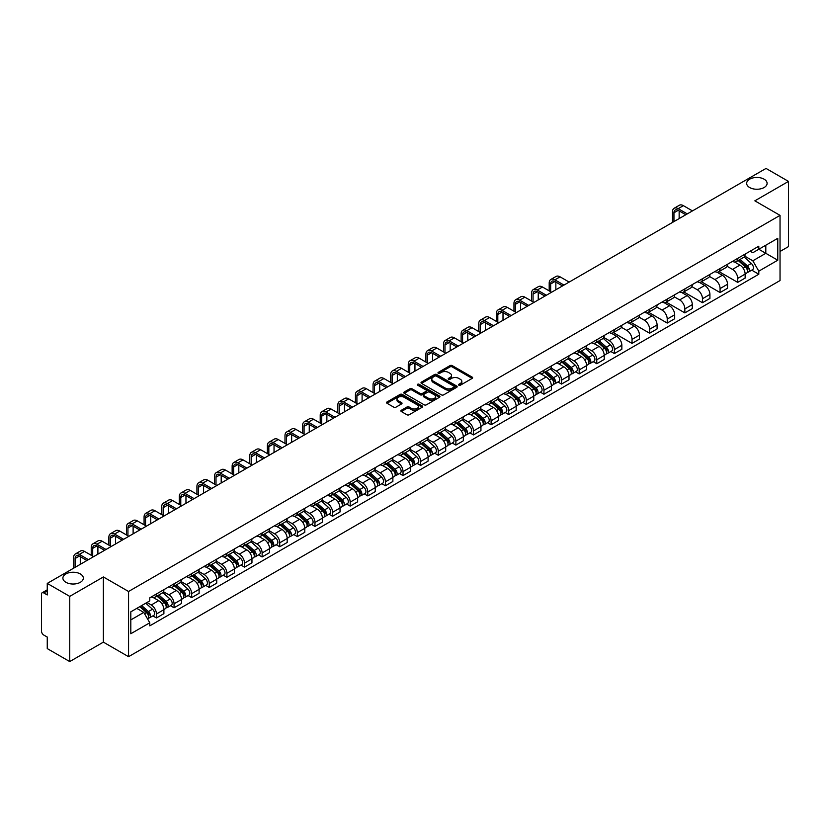 <?xml version="1.0" encoding="UTF-8"?>
<svg xmlns="http://www.w3.org/2000/svg" width="830" height="830" viewBox="0 0 830 830"><rect width="100%" height="100%" fill="white"/><g stroke="black" fill="none" stroke-linecap="round" stroke-linejoin="round"><path stroke-width="1.25" d="M458.845 385.193A1.1 0.633 0 0 0 460.391 385.193L472.166 378.397A1.567 0.903 0 0 0 472.623 377.754A1.567 0.903 0 0 0 472.166 377.121L452.215 365.605A1.567 0.903 0 0 0 450.005 365.605L438.23 372.4A1.1 0.633 0 0 0 439.776 373.293L441.301 372.411A5.011 2.895 0 0 1 448.397 372.411L450.057 373.376A5.011 2.895 0 0 1 451.53 375.419A5.011 2.895 0 0 1 450.057 377.474L448.532 378.345A1.1 0.633 0 0 0 450.088 379.248L451.613 378.366A5.011 2.895 0 0 1 458.7 378.366L460.36 379.32A5.011 2.895 0 0 1 461.833 381.375A5.011 2.895 0 0 1 460.36 383.419L458.845 384.3A1.1 0.633 0 0 0 458.845 385.193L458.845 384.3M80.344 573.955A10.219 5.903 0 0 0 69.201 572.679A10.219 5.903 0 0 0 62.893 578.126A10.219 5.903 0 0 0 65.892 582.297A10.219 5.903 0 0 0 77.024 583.583A10.219 5.903 0 0 0 83.332 578.126A10.219 5.903 0 0 0 80.344 573.955M764.108 179.187A10.219 5.903 0 0 0 752.976 177.911A10.219 5.903 0 0 0 746.668 183.357A10.219 5.903 0 0 0 749.656 187.528A10.219 5.903 0 0 0 760.799 188.804A10.219 5.903 0 0 0 767.107 183.357A10.219 5.903 0 0 0 764.108 179.187M401.346 410.259A1.567 0.903 0 0 0 400.89 410.902A1.567 0.903 0 0 0 401.346 411.545L406.949 414.772A1.567 0.903 0 0 0 409.159 414.772L422.242 407.219A1.567 0.903 0 0 0 422.698 406.586A1.567 0.903 0 0 0 422.242 405.943L402.291 394.426A1.567 0.903 0 0 0 400.07 394.426L386.998 401.979A1.567 0.903 0 0 0 386.541 402.612A1.567 0.903 0 0 0 386.998 403.256L393.752 407.157A1.567 0.903 0 0 0 395.972 407.157L401.575 403.93A1.567 0.903 0 0 0 402.031 403.287A1.567 0.903 0 0 0 401.575 402.643L398.213 400.714A4.192 2.417 0 0 1 396.989 399.002A4.192 2.417 0 0 1 399.583 396.761A4.192 2.417 0 0 1 404.148 397.29L417.283 404.874A4.192 2.417 0 0 1 418.507 406.586A4.192 2.417 0 0 1 415.923 408.817A4.192 2.417 0 0 1 411.348 408.298L409.159 407.032A1.567 0.903 0 0 0 406.949 407.032L401.346 410.259L401.346 411.545M128.557 591.489L103.377 576.954L69.73 596.386L47.258 583.407L766.028 168.428L788.5 181.407L754.854 200.829L780.034 215.364L128.557 591.489L128.557 656.686L780.034 280.55L780.034 215.364M441.415 394.873A1.567 0.903 0 0 0 443.625 394.873L456.708 387.32A1.567 0.903 0 0 0 457.164 386.687A1.567 0.903 0 0 0 456.708 386.043L436.756 374.527A1.567 0.903 0 0 0 434.536 374.527L421.464 382.08A1.567 0.903 0 0 0 421.007 382.713A1.567 0.903 0 0 0 421.464 383.356L441.415 394.873M418.081 385.431A1.1 0.633 0 0 1 419.192 385.587L419.192 384.28L439.475 395.993A1.567 0.903 0 0 1 439.931 396.636A1.567 0.903 0 0 1 439.475 397.269L426.392 404.822A1.567 0.903 0 0 1 424.182 404.822L404.231 393.306L404.231 392.03A1.567 0.903 0 0 0 403.774 392.663A1.567 0.903 0 0 0 404.231 393.306M404.231 392.03L409.823 388.793A1.567 0.903 0 0 1 412.043 388.793L420.136 393.462A1.567 0.903 0 0 0 422.346 393.462L426.06 391.324A1.567 0.903 0 0 0 426.527 390.681A1.567 0.903 0 0 0 426.06 390.038L417.635 385.182A1.1 0.633 0 0 1 419.192 384.28M69.73 596.386L69.73 661.572L47.258 648.593L47.258 637.056L43.762 635.043A3.196 1.847 -120 0 1 41.5 631.132L41.5 594.228A3.196 1.847 -120 0 1 42.164 592.765L47.258 589.829M780.034 251.48L788.5 246.593L788.5 181.407M69.73 661.572L103.377 642.14L128.557 656.686M47.258 583.407L47.258 594.944L43.762 592.931A3.196 1.847 -120 0 0 42.164 592.765M737.694 258.389A7.346 4.243 60 0 1 736.168 261.689L743.618 257.383A7.346 4.243 -120 0 0 745.143 254.084M727.111 266.295L732.496 269.408A7.346 4.243 60 0 1 737.694 278.403L745.143 274.097A7.346 4.243 -120 0 0 739.945 265.102L734.612 262.021M745.143 274.097L745.143 278.071L737.694 282.376L719.008 271.597M736.168 261.689A7.346 4.243 60 0 1 732.558 261.357M737.694 278.403L737.694 282.376M720.077 268.557A7.346 4.243 60 0 1 718.552 271.856L726.011 267.55A7.346 4.243 -120 0 0 727.526 264.251M701.402 281.764L720.077 292.544L727.526 288.249L727.526 284.265A7.346 4.243 -120 0 0 722.339 275.269L717.006 272.188M718.552 271.856A7.346 4.243 60 0 1 714.941 271.524M709.505 276.463L714.879 279.575A7.346 4.243 60 0 1 720.077 288.57L720.077 292.544M702.46 278.724A7.346 4.243 60 0 1 700.945 282.024L708.395 277.718A7.346 4.243 -120 0 0 709.92 274.429M683.785 291.932L702.46 302.711L709.92 298.416L709.92 294.432A7.346 4.243 -120 0 0 704.722 285.437L699.389 282.366M700.945 282.024A7.346 4.243 60 0 1 697.325 281.692M691.888 286.64L697.273 289.743A7.346 4.243 60 0 1 702.46 298.738L702.46 302.711M684.854 288.892A7.346 4.243 60 0 1 683.329 292.191L690.778 287.896A7.346 4.243 -120 0 0 692.303 284.597M666.168 302.099L684.854 312.889L692.303 308.584L692.303 304.61A7.346 4.243 -120 0 0 687.105 295.615L681.772 292.534M683.329 292.191A7.346 4.243 60 0 1 679.718 291.859M674.271 296.808L679.656 299.91A7.346 4.243 60 0 1 684.854 308.905L684.854 312.889M667.237 299.07A7.346 4.243 60 0 1 665.712 302.359L673.172 298.063A7.346 4.243 -120 0 0 674.686 294.764M648.552 312.267L667.237 323.057L674.686 318.751L674.686 314.777A7.346 4.243 -120 0 0 669.499 305.782L664.166 302.701M665.712 302.359A7.346 4.243 60 0 1 662.101 302.027M656.665 306.976L662.039 310.078A7.346 4.243 60 0 1 667.237 319.073L667.237 323.057M649.62 309.237A7.346 4.243 60 0 1 648.106 312.537L655.555 308.231A7.346 4.243 -120 0 0 657.07 304.932M630.945 322.434L649.62 333.224L657.08 328.919L657.08 324.945A7.346 4.243 -120 0 0 651.882 315.95L646.549 312.869M648.106 312.537A7.346 4.243 60 0 1 644.485 312.205M639.048 317.143L644.433 320.256A7.346 4.243 60 0 1 649.62 329.251L649.62 333.224M632.014 319.405A7.346 4.243 60 0 1 630.489 322.704L637.938 318.398A7.346 4.243 -120 0 0 639.463 315.099M613.328 332.612L632.014 343.392L639.463 339.086L639.463 335.113A7.346 4.243 -120 0 0 634.265 326.117L628.933 323.036M630.489 322.704A7.346 4.243 60 0 1 626.868 322.372M621.431 327.311L626.816 330.423A7.346 4.243 60 0 1 632.014 339.418L632.014 343.392M614.397 329.572A7.346 4.243 60 0 1 612.872 332.872L620.321 328.566A7.346 4.243 -120 0 0 621.846 325.267M610.818 351.495L614.397 353.559L621.846 349.264L621.846 345.28A7.346 4.243 -120 0 0 616.659 336.285L611.316 333.204M612.872 332.872A7.346 4.243 60 0 1 609.262 332.54M603.815 337.478L609.199 340.591A7.346 4.243 60 0 1 614.397 349.586L614.397 353.559M596.78 339.74A7.346 4.243 60 0 1 595.266 343.039L602.715 338.733A7.346 4.243 -120 0 0 604.23 335.445M593.211 361.673L596.78 363.727L604.23 359.432L604.23 355.448A7.346 4.243 -120 0 0 599.042 346.452L593.709 343.381M595.266 343.039A7.346 4.243 60 0 1 591.645 342.707M586.208 347.656L591.593 350.758A7.346 4.243 60 0 1 596.78 359.753L596.78 363.727M579.164 349.907A7.346 4.243 60 0 1 577.649 353.207L585.098 348.901A7.346 4.243 -120 0 0 586.623 345.612M575.595 371.84L579.164 373.905L586.623 369.599L586.623 365.625A7.346 4.243 -120 0 0 581.425 356.63L576.093 353.549M577.649 353.207A7.346 4.243 60 0 1 574.028 352.875M568.591 357.823L573.976 360.925A7.346 4.243 60 0 1 579.164 369.921L579.164 373.905M561.557 360.085A7.346 4.243 60 0 1 560.032 363.374L567.481 359.079A7.346 4.243 -120 0 0 569.007 355.78M557.978 382.007L561.557 384.072L569.007 379.767L569.007 375.793A7.346 4.243 -120 0 0 563.809 366.798L558.476 363.716M560.032 363.374A7.346 4.243 60 0 1 556.422 363.042M550.975 367.991L556.359 371.093A7.346 4.243 60 0 1 561.557 380.088L561.557 384.072M543.941 370.253A7.346 4.243 60 0 1 542.415 373.542L549.875 369.246A7.346 4.243 -120 0 0 551.39 365.947M540.372 392.175L543.941 394.24L551.39 389.934L551.39 385.96A7.346 4.243 -120 0 0 546.202 376.965L540.87 373.884M542.415 373.542A7.346 4.243 60 0 1 538.805 373.22M533.368 378.158L538.743 381.271A7.346 4.243 60 0 1 543.941 390.266L543.941 394.24M526.324 380.42A7.346 4.243 60 0 1 524.809 383.719L532.258 379.414A7.346 4.243 -120 0 0 533.783 376.115M522.755 402.343L526.324 404.407L533.783 400.102L533.783 396.128A7.346 4.243 -120 0 0 528.586 387.133L523.253 384.051M524.809 383.719A7.346 4.243 60 0 1 521.188 383.387M515.752 388.326L521.136 391.438A7.346 4.243 60 0 1 526.324 400.434L526.324 404.407M508.717 390.588A7.346 4.243 60 0 1 507.192 393.887L514.642 389.581A7.346 4.243 -120 0 0 516.167 386.282M505.138 412.51L508.717 414.575L516.167 410.269L516.167 406.295A7.346 4.243 -120 0 0 510.969 397.3L505.636 394.219M507.192 393.887A7.346 4.243 60 0 1 503.582 393.555M498.135 398.493L503.52 401.606A7.346 4.243 60 0 1 508.717 410.601L508.717 414.575M491.101 400.755A7.346 4.243 60 0 1 489.576 404.054L497.035 399.749A7.346 4.243 -120 0 0 498.55 396.45M487.532 422.688L491.101 424.742L498.55 420.447L498.55 416.463A7.346 4.243 -120 0 0 493.362 407.468L488.019 404.386M489.576 404.054A7.346 4.243 60 0 1 485.965 403.722M480.529 408.661L485.903 411.773A7.346 4.243 60 0 1 491.101 420.769L491.101 424.742M473.484 410.923A7.346 4.243 60 0 1 471.969 414.222L479.418 409.916A7.346 4.243 -120 0 0 480.933 406.627M469.915 432.855L473.484 434.91L480.944 430.614L480.944 426.641A7.346 4.243 -120 0 0 475.746 417.635L470.413 414.564M471.969 414.222A7.346 4.243 60 0 1 468.348 413.89M462.912 418.839L468.296 421.941A7.346 4.243 60 0 1 473.484 430.936L473.484 434.91M455.877 421.09A7.346 4.243 60 0 1 454.352 424.389L461.802 420.094A7.346 4.243 -120 0 0 463.327 416.795M452.298 443.023L455.877 445.088L463.327 440.782L463.327 436.808A7.346 4.243 -120 0 0 458.129 427.813L452.796 424.732M454.352 424.389A7.346 4.243 60 0 1 450.732 424.057M445.295 429.006L450.68 432.108A7.346 4.243 60 0 1 455.877 441.104L455.877 445.088M438.261 431.268A7.346 4.243 60 0 1 436.736 434.557L444.185 430.262A7.346 4.243 -120 0 0 445.71 426.962M434.681 453.19L438.261 455.255L445.71 450.949L445.71 446.976A7.346 4.243 -120 0 0 440.512 437.981L435.179 434.899M436.736 434.557A7.346 4.243 60 0 1 433.125 434.225M427.678 439.174L433.063 442.276A7.346 4.243 60 0 1 438.261 451.281L438.261 455.255M420.644 441.436A7.346 4.243 60 0 1 419.129 444.735L426.579 440.429A7.346 4.243 -120 0 0 428.093 437.13M417.075 463.358L420.644 465.423L428.093 461.117L428.093 457.143A7.346 4.243 -120 0 0 422.906 448.148L417.573 445.067M419.129 444.735A7.346 4.243 60 0 1 415.508 444.403M410.072 449.341L415.457 452.454A7.346 4.243 60 0 1 420.644 461.449L420.644 465.423M403.027 451.603A7.346 4.243 60 0 1 401.513 454.902L408.962 450.597A7.346 4.243 -120 0 0 410.487 447.297M399.458 473.525L403.027 475.59L410.487 471.284L410.487 467.311A7.346 4.243 -120 0 0 405.289 458.316L399.956 455.234M401.513 454.902A7.346 4.243 60 0 1 397.892 454.57M392.455 459.509L397.84 462.621A7.346 4.243 60 0 1 403.027 471.616L403.027 475.59M385.421 461.771A7.346 4.243 60 0 1 383.896 465.07L391.345 460.764A7.346 4.243 -120 0 0 392.87 457.465M381.842 483.693L385.421 485.758L392.87 481.462L392.87 477.478A7.346 4.243 -120 0 0 387.672 468.483L382.339 465.402M383.896 465.07A7.346 4.243 60 0 1 380.285 464.738M374.838 469.676L380.223 472.789A7.346 4.243 60 0 1 385.421 481.784L385.421 485.758M367.804 471.938A7.346 4.243 60 0 1 366.279 475.237L373.739 470.932A7.346 4.243 -120 0 0 375.253 467.643M364.235 493.871L367.804 495.925L375.253 491.63L375.253 487.656A7.346 4.243 -120 0 0 370.066 478.651L364.733 475.58M366.279 475.237A7.346 4.243 60 0 1 362.669 474.905M357.232 479.854L362.606 482.956A7.346 4.243 60 0 1 367.804 491.951L367.804 495.925M350.187 482.106A7.346 4.243 60 0 1 348.673 485.405L356.122 481.11A7.346 4.243 -120 0 0 357.647 477.81M346.618 504.038L350.187 506.103L357.647 501.797L357.647 497.824A7.346 4.243 -120 0 0 352.449 488.829L347.116 485.747M348.673 485.405A7.346 4.243 60 0 1 345.052 485.073M339.615 490.022L345 493.124A7.346 4.243 60 0 1 350.187 502.119L350.187 506.103M332.581 492.283A7.346 4.243 60 0 1 331.056 495.572L338.505 491.277A7.346 4.243 -120 0 0 340.03 487.978M329.002 514.206L332.581 516.27L340.03 511.965L340.03 507.991A7.346 4.243 -120 0 0 334.832 498.996L329.5 495.915M331.056 495.572A7.346 4.243 60 0 1 327.435 495.24M321.999 500.189L327.383 503.291A7.346 4.243 60 0 1 332.581 512.297L332.581 516.27M314.964 502.451A7.346 4.243 60 0 1 313.439 505.75L320.899 501.445A7.346 4.243 -120 0 0 322.413 498.145M311.395 524.373L314.964 526.438L322.413 522.132L322.413 518.159A7.346 4.243 -120 0 0 317.226 509.164L311.883 506.082M313.439 505.75A7.346 4.243 60 0 1 309.829 505.418M304.392 510.357L309.766 513.469A7.346 4.243 60 0 1 314.964 522.464L314.964 526.438M297.348 512.618A7.346 4.243 60 0 1 295.833 515.918L303.282 511.612A7.346 4.243 -120 0 0 304.797 508.313M293.779 534.541L297.348 536.605L304.797 532.3L304.797 528.326A7.346 4.243 -120 0 0 299.609 519.331L294.276 516.25M295.833 515.918A7.346 4.243 60 0 1 292.212 515.586M286.775 520.524L292.16 523.637A7.346 4.243 60 0 1 297.348 532.632L297.348 536.605M279.731 522.786A7.346 4.243 60 0 1 278.216 526.085L285.665 521.78A7.346 4.243 -120 0 0 287.19 518.48M276.162 544.708L279.741 546.773L287.19 542.478L287.19 538.494A7.346 4.243 -120 0 0 281.993 529.499L276.66 526.417M278.216 526.085A7.346 4.243 60 0 1 274.595 525.753M269.159 530.692L274.543 533.804A7.346 4.243 60 0 1 279.741 542.799L279.741 546.773M262.124 532.953A7.346 4.243 60 0 1 260.599 536.253L268.049 531.947A7.346 4.243 -120 0 0 269.574 528.658M258.545 554.886L262.124 556.94L269.574 552.645L269.574 548.661A7.346 4.243 -120 0 0 264.376 539.666L259.043 536.595M260.599 536.253A7.346 4.243 60 0 1 256.989 535.921M251.542 540.87L256.927 543.972A7.346 4.243 60 0 1 262.124 552.967L262.124 556.94M244.508 543.121A7.346 4.243 60 0 1 242.983 546.42L250.442 542.115A7.346 4.243 -120 0 0 251.957 538.826M240.939 565.054L244.508 567.118L251.957 562.813L251.957 558.839A7.346 4.243 -120 0 0 246.769 549.844L241.437 546.763M242.983 546.42A7.346 4.243 60 0 1 239.372 546.088M233.936 551.037L239.32 554.139A7.346 4.243 60 0 1 244.508 563.134L244.508 567.118M226.891 553.299A7.346 4.243 60 0 1 225.376 556.588L232.825 552.292A7.346 4.243 -120 0 0 234.351 548.993M223.322 575.221L226.891 577.286L234.351 572.98L234.351 569.007A7.346 4.243 -120 0 0 229.153 560.011L223.82 556.93M225.376 556.588A7.346 4.243 60 0 1 221.755 556.256M216.319 561.205L221.703 564.307A7.346 4.243 60 0 1 226.891 573.302L226.891 577.286M209.285 563.466A7.346 4.243 60 0 1 207.759 566.755L215.209 562.46A7.346 4.243 -120 0 0 216.734 559.161M205.705 585.389L209.285 587.453L216.734 583.148L216.734 579.174A7.346 4.243 -120 0 0 211.536 570.179L206.203 567.098M207.759 566.755A7.346 4.243 60 0 1 204.149 566.434M198.702 571.372L204.087 574.485A7.346 4.243 60 0 1 209.285 583.48L209.285 587.453M191.668 573.634A7.346 4.243 60 0 1 190.143 576.933L197.602 572.627A7.346 4.243 -120 0 0 199.117 569.328M188.099 595.556L191.668 597.621L199.117 593.315L199.117 589.341A7.346 4.243 -120 0 0 193.929 580.346L188.597 577.265M190.143 576.933A7.346 4.243 60 0 1 186.532 576.601M181.096 581.539L186.47 584.652A7.346 4.243 60 0 1 191.668 593.647L191.668 597.621M174.051 583.801A7.346 4.243 60 0 1 172.536 587.101L179.986 582.795A7.346 4.243 -120 0 0 181.511 579.496M170.482 605.724L174.051 607.788L181.511 603.493L181.511 599.509A7.346 4.243 -120 0 0 176.313 590.514L170.98 587.433M172.536 587.101A7.346 4.243 60 0 1 168.915 586.769M163.479 591.707L168.864 594.82A7.346 4.243 60 0 1 174.051 603.815L174.051 607.788M156.445 593.969A7.346 4.243 60 0 1 154.919 597.268L162.369 592.962A7.346 4.243 -120 0 0 163.894 589.663M152.865 615.902L156.445 617.956L163.894 613.661L163.894 609.677A7.346 4.243 -120 0 0 158.696 600.681L153.363 597.61M154.919 597.268A7.346 4.243 60 0 1 151.299 596.936M146.952 602.507L151.247 604.987A7.346 4.243 60 0 1 156.445 613.982L156.445 617.956M750.164 251.189L752.82 252.714L777.772 238.314L765.81 245.224L765.81 253.306L752.82 260.796L744.728 256.128M130.808 619.917L143.798 612.416L149.784 622.78L130.808 633.736L130.808 611.835L149.784 600.879L149.784 597.818L758.807 246.199L758.807 249.259L777.772 260.215L758.807 271.161L752.82 260.796M777.772 238.314L777.772 260.215M149.784 622.78L149.784 625.851L758.807 274.232L758.807 271.161M103.377 576.954L103.377 642.14M143.798 612.416L136.794 608.38M751.731 270.144L758.807 274.232M459.281 385.348L460.36 384.726A5.011 2.895 0 0 0 461.833 382.671L461.833 381.375M451.53 375.419L451.53 376.727A5.011 2.895 0 0 1 450.057 378.771L448.968 379.403M472.146 378.407L452.215 366.901A1.567 0.903 0 0 0 450.005 366.901L438.665 373.448M456.687 387.33L436.756 375.834A1.567 0.903 0 0 0 434.536 375.834L421.484 383.367L421.464 382.08M453.937 387.133A1.1 0.633 0 0 0 453.937 386.23L436.424 376.125A1.1 0.633 0 0 0 434.879 376.125L433.27 377.048A5.011 2.895 0 0 0 431.797 379.103A5.011 2.895 0 0 0 433.27 381.146L445.233 388.056A5.011 2.895 0 0 0 452.329 388.056L453.937 387.133L453.937 388.43A1.1 0.633 0 0 0 454.259 387.983L454.259 386.687M431.797 379.103L431.797 380.41A5.011 2.895 0 0 0 433.27 382.454L433.27 381.146M453.937 388.43L452.329 389.363A5.011 2.895 0 0 1 445.233 389.363L433.27 382.454M404.252 393.316L409.823 390.1L409.823 388.793M426.527 390.681L426.527 391.988A1.567 0.903 0 0 1 426.06 392.621L422.346 394.769A1.567 0.903 0 0 1 420.136 394.769L412.043 390.1A1.567 0.903 0 0 0 409.823 390.1M419.192 385.587L439.454 397.29M428.529 398.317A4.192 2.417 0 0 0 433.094 398.836A4.192 2.417 0 0 0 435.688 396.605A4.192 2.417 0 0 0 434.453 394.893L429.836 392.217A1.567 0.903 0 0 0 427.616 392.217L423.902 394.364A1.567 0.903 0 0 0 423.445 394.997A1.567 0.903 0 0 0 423.902 395.64L428.529 398.317L428.529 399.614A4.192 2.417 0 0 0 433.094 400.143A4.192 2.417 0 0 0 435.688 397.902L435.688 396.605M423.445 394.997L423.445 396.304A1.567 0.903 0 0 0 423.902 396.948L423.902 395.64M428.529 399.614L423.902 396.948M418.507 406.586L418.507 407.883A4.192 2.417 0 0 1 415.923 410.124A4.192 2.417 0 0 1 411.348 409.595L409.159 408.339A1.567 0.903 0 0 0 406.949 408.339L401.367 411.556M396.989 399.002L396.989 400.309A4.192 2.417 0 0 0 398.213 402.011L398.213 400.714M401.575 402.643L401.575 403.93L398.213 402.011M422.221 407.24L402.291 395.734A1.567 0.903 0 0 0 400.07 395.734L387.019 403.266M738.202 260.516L745.382 266.918A3.994 2.303 60 0 1 746.627 273.091L745.143 273.952M738.389 260.682L741.771 262.633M738.928 260.091L746.907 267.219A1.919 1.11 60 0 1 747.508 270.186A1.919 1.11 60 0 1 747.342 270.258M740.121 259.406L747.301 265.808A3.994 2.303 60 0 1 748.546 271.981A3.994 2.303 60 0 1 747.342 272.115M744.126 256.999L751.358 263.463A3.994 2.303 60 0 1 752.613 269.636L748.546 271.981M673.95 221.589L673.95 212.791A5.986 3.455 60 0 1 675.195 210.052A5.986 3.455 60 0 1 678.193 210.343L685.808 214.742M692.469 210.903L683.38 205.653A8.061 4.658 -120 0 0 679.355 205.249L674.157 208.247A8.061 4.658 -120 0 0 672.487 211.941L672.487 222.44M687.282 213.901L678.193 208.652A8.061 4.658 -120 0 0 674.157 208.247M679.148 218.591L679.148 210.903M597.289 341.867L604.468 348.268A3.994 2.303 60 0 1 605.724 354.441L604.23 355.302M597.486 342.033L600.858 343.983M598.015 341.452L606.004 348.579A1.919 1.11 60 0 1 606.606 351.536A1.919 1.11 60 0 1 606.429 351.609M599.208 340.757L606.388 347.158A3.994 2.303 60 0 1 607.643 353.331A3.994 2.303 60 0 1 606.44 353.466M603.213 338.36L610.455 344.813A3.994 2.303 60 0 1 611.71 350.986L607.643 353.331M579.682 352.034L586.851 358.436A3.994 2.303 60 0 1 588.107 364.609L586.623 365.47M579.869 352.2L583.251 354.151M580.398 351.619L588.387 358.747A1.919 1.11 60 0 1 588.989 361.704A1.919 1.11 60 0 1 588.812 361.776M581.602 350.924L588.771 357.336A3.994 2.303 60 0 1 590.026 363.509A3.994 2.303 60 0 1 588.823 363.633M585.596 348.527L592.838 354.981A3.994 2.303 60 0 1 594.093 361.154L590.026 363.509M562.066 362.202L569.245 368.613A3.994 2.303 60 0 1 570.49 374.787L569.007 375.637M562.252 362.378L565.635 364.329M562.792 361.787L570.77 368.914A1.919 1.11 60 0 1 571.372 371.871A1.919 1.11 60 0 1 571.206 371.944M563.985 361.092L571.164 367.503A3.994 2.303 60 0 1 572.41 373.676A3.994 2.303 60 0 1 571.206 373.801M567.99 358.695L575.221 365.159A3.994 2.303 60 0 1 576.476 371.332L572.41 373.676M544.449 372.369L551.628 378.781A3.994 2.303 60 0 1 552.884 384.954L551.39 385.815M544.636 372.546L548.018 374.496M545.175 371.954L553.164 379.082A1.919 1.11 60 0 1 553.766 382.049A1.919 1.11 60 0 1 553.589 382.111M546.368 371.269L553.548 377.671A3.994 2.303 60 0 1 554.803 383.844A3.994 2.303 60 0 1 553.6 383.968M550.373 368.862L557.615 375.326A3.994 2.303 60 0 1 558.87 381.499L554.803 383.844M526.832 382.547L534.012 388.948A3.994 2.303 60 0 1 535.267 395.122L533.773 395.983M527.029 382.713L530.401 384.663M527.558 382.122L535.547 389.249A1.919 1.11 60 0 1 536.149 392.217A1.919 1.11 60 0 1 535.973 392.279M528.752 381.437L535.931 387.838A3.994 2.303 60 0 1 537.186 394.011A3.994 2.303 60 0 1 535.983 394.136M532.756 379.03L539.998 385.494A3.994 2.303 60 0 1 541.253 391.667L537.186 394.011M509.226 392.714L516.405 399.116A3.994 2.303 60 0 1 517.65 405.289L516.167 406.15M509.413 392.881L512.795 394.831M509.952 392.289L517.93 399.417A1.919 1.11 60 0 1 518.532 402.384A1.919 1.11 60 0 1 518.356 402.457M511.145 391.604L518.325 398.006A3.994 2.303 60 0 1 519.57 404.179A3.994 2.303 60 0 1 518.366 404.314M515.139 389.197L522.381 395.661A3.994 2.303 60 0 1 523.637 401.834L519.57 404.179M491.609 402.882L498.789 409.283A3.994 2.303 60 0 1 500.044 415.457L498.55 416.318M491.796 403.048L495.178 404.999M492.335 402.467L500.324 409.595A1.919 1.11 60 0 1 500.926 412.552A1.919 1.11 60 0 1 500.749 412.624M493.528 401.772L500.708 408.173A3.994 2.303 60 0 1 501.963 414.346A3.994 2.303 60 0 1 500.749 414.481M497.533 399.375L504.775 405.829A3.994 2.303 60 0 1 506.02 412.002L501.963 414.346M473.992 413.05L481.172 419.451A3.994 2.303 60 0 1 482.427 425.624L480.933 426.485M474.189 413.216L477.561 415.166M474.719 412.635L482.707 419.762A1.919 1.11 60 0 1 483.309 422.719A1.919 1.11 60 0 1 483.133 422.792M475.912 411.939L483.091 418.351A3.994 2.303 60 0 1 484.346 424.524A3.994 2.303 60 0 1 483.143 424.649M479.916 409.543L487.158 415.996A3.994 2.303 60 0 1 488.414 422.169L484.346 424.524M456.386 423.217L463.555 429.629A3.994 2.303 60 0 1 464.81 435.802L463.327 436.653M456.573 423.393L459.955 425.344M457.102 422.802L465.091 429.93A1.919 1.11 60 0 1 465.692 432.887A1.919 1.11 60 0 1 465.516 432.959M458.305 422.107L465.474 428.519A3.994 2.303 60 0 1 466.73 434.692A3.994 2.303 60 0 1 465.526 434.816M462.3 419.71L469.541 426.174A3.994 2.303 60 0 1 470.797 432.347L466.73 434.692M438.769 433.385L445.949 439.796A3.994 2.303 60 0 1 447.204 445.969L445.71 446.831M438.956 433.561L442.338 435.511M439.495 432.97L447.474 440.097A1.919 1.11 60 0 1 448.076 443.064A1.919 1.11 60 0 1 447.91 443.127M440.689 432.285L447.868 438.686A3.994 2.303 60 0 1 449.123 444.859A3.994 2.303 60 0 1 447.91 444.984M444.693 429.878L451.935 436.341A3.994 2.303 60 0 1 453.18 442.514L449.123 444.859M421.152 443.562L428.332 449.964A3.994 2.303 60 0 1 429.587 456.137L428.093 456.998M421.35 443.728L424.721 445.679M421.879 443.137L429.867 450.265A1.919 1.11 60 0 1 430.469 453.232A1.919 1.11 60 0 1 430.293 453.294M423.072 442.452L430.251 448.854A3.994 2.303 60 0 1 431.507 455.027A3.994 2.303 60 0 1 430.303 455.151M427.077 440.045L434.318 446.509A3.994 2.303 60 0 1 435.574 452.682L431.507 455.027M403.546 453.73L410.715 460.131A3.994 2.303 60 0 1 411.971 466.304L410.487 467.166M403.733 453.896L407.105 455.846M404.262 453.305L412.251 460.432A1.919 1.11 60 0 1 412.852 463.399A1.919 1.11 60 0 1 412.676 463.472M405.465 452.62L412.635 459.021A3.994 2.303 60 0 1 413.89 465.194A3.994 2.303 60 0 1 412.686 465.329M409.46 450.213L416.702 456.676A3.994 2.303 60 0 1 417.957 462.85L413.89 465.194M385.929 463.897L393.109 470.299A3.994 2.303 60 0 1 394.354 476.472L392.87 477.333M386.116 464.063L389.498 466.014M386.656 463.482L394.634 470.6A1.919 1.11 60 0 1 395.236 473.567A1.919 1.11 60 0 1 395.07 473.639M387.849 462.787L395.028 469.189A3.994 2.303 60 0 1 396.273 475.362A3.994 2.303 60 0 1 395.07 475.497M391.853 460.391L399.085 466.844A3.994 2.303 60 0 1 400.34 473.017L396.273 475.362M368.313 474.065L375.492 480.466A3.994 2.303 60 0 1 376.747 486.639L375.253 487.501M368.499 474.231L371.882 476.181M369.039 473.65L377.028 480.778A1.919 1.11 60 0 1 377.629 483.734A1.919 1.11 60 0 1 377.453 483.807M370.232 472.955L377.411 479.367A3.994 2.303 60 0 1 378.667 485.54A3.994 2.303 60 0 1 377.453 485.664M374.237 470.558L381.478 477.011A3.994 2.303 60 0 1 382.723 483.185L378.667 485.54M550.663 291.735L550.663 283.974A5.986 3.455 60 0 1 551.898 281.235A5.986 3.455 60 0 1 554.897 281.526L562.512 285.925M569.173 282.086L560.084 276.836A8.061 4.658 -120 0 0 556.059 276.442L550.861 279.44A8.061 4.658 -120 0 0 549.19 283.123L549.19 290.884M563.985 285.084L554.897 279.835A8.061 4.658 -120 0 0 550.861 279.44M555.851 289.774L555.851 282.086M533.047 301.902L533.047 294.142A5.986 3.455 60 0 1 534.281 291.403A5.986 3.455 60 0 1 537.28 291.704L544.905 296.103M551.566 292.253L542.478 287.004A8.061 4.658 -120 0 0 538.442 286.609L533.244 289.608A8.061 4.658 -120 0 0 531.574 293.291L531.574 301.051M546.368 295.252L537.28 290.002A8.061 4.658 -120 0 0 533.244 289.608M538.234 299.941L538.234 292.253M515.43 312.07L515.43 304.309A5.986 3.455 60 0 1 516.675 301.57A5.986 3.455 60 0 1 519.663 301.871L527.289 306.27M533.949 302.421L524.861 297.171A8.061 4.658 -120 0 0 520.825 296.777L515.638 299.775A8.061 4.658 -120 0 0 513.967 303.469L513.967 311.219M528.752 305.419L519.663 300.17A8.061 4.658 -120 0 0 515.638 299.775M520.628 310.109L520.628 302.421M497.813 322.237L497.813 314.477A5.986 3.455 60 0 1 499.058 311.738A5.986 3.455 60 0 1 502.057 312.038L509.672 316.438M516.333 312.588L507.244 307.339A8.061 4.658 -120 0 0 503.219 306.944L498.021 309.943A8.061 4.658 -120 0 0 496.35 313.636L496.35 321.386M511.145 315.587L502.057 310.347A8.061 4.658 -120 0 0 498.021 309.943M503.011 320.287L503.011 312.588M480.207 332.405L480.207 324.655A5.986 3.455 60 0 1 481.442 321.905A5.986 3.455 60 0 1 484.44 322.206L492.055 326.605M498.726 322.756L489.627 317.517A8.061 4.658 -120 0 0 485.602 317.112L480.404 320.11A8.061 4.658 -120 0 0 478.734 323.804L478.734 331.564M493.528 325.754L484.44 320.515A8.061 4.658 -120 0 0 480.404 320.11M485.394 330.454L485.394 322.756M462.59 342.572L462.59 334.822A5.986 3.455 60 0 1 463.835 332.083A5.986 3.455 60 0 1 466.823 332.374L474.449 336.773M481.11 332.934L472.021 327.684A8.061 4.658 -120 0 0 467.985 327.279L462.798 330.278A8.061 4.658 -120 0 0 461.127 333.971L461.127 341.732M475.912 335.932L466.823 330.682A8.061 4.658 -120 0 0 462.798 330.278M467.788 340.622L467.788 332.934M444.973 352.75L444.973 344.99A5.986 3.455 60 0 1 446.218 342.251A5.986 3.455 60 0 1 449.206 342.541L456.832 346.94M463.493 343.101L454.404 337.851A8.061 4.658 -120 0 0 450.368 337.447L445.181 340.445A8.061 4.658 -120 0 0 443.511 344.139L443.511 351.899M458.295 346.1L449.206 340.85A8.061 4.658 -120 0 0 445.181 340.445M450.171 350.789L450.171 343.101M427.367 362.918L427.367 355.157A5.986 3.455 60 0 1 428.602 352.418A5.986 3.455 60 0 1 431.6 352.719L439.215 357.118M445.876 353.269L436.788 348.019A8.061 4.658 -120 0 0 432.762 347.625L427.564 350.623A8.061 4.658 -120 0 0 425.894 354.306L425.894 362.067M440.689 356.267L431.6 351.017A8.061 4.658 -120 0 0 427.564 350.623M432.555 360.957L432.555 353.269M409.75 373.085L409.75 365.325A5.986 3.455 60 0 1 410.985 362.586A5.986 3.455 60 0 1 413.983 362.886L421.609 367.285M428.27 363.436L419.181 358.187A8.061 4.658 -120 0 0 415.145 357.792L409.947 360.791A8.061 4.658 -120 0 0 408.277 364.484L408.277 372.234M423.072 366.435L413.983 361.185A8.061 4.658 -120 0 0 409.947 360.791M414.948 371.124L414.948 363.436M392.134 383.252L392.134 375.492A5.986 3.455 60 0 1 393.379 372.753A5.986 3.455 60 0 1 396.367 373.054L403.992 377.453M410.653 373.604L401.564 368.354A8.061 4.658 -120 0 0 397.529 367.96L392.341 370.958A8.061 4.658 -120 0 0 390.671 374.652L390.671 382.402M405.455 376.602L396.367 371.352A8.061 4.658 -120 0 0 392.341 370.958M397.331 381.302L397.331 373.604M374.527 393.42L374.527 385.67A5.986 3.455 60 0 1 375.762 382.921A5.986 3.455 60 0 1 378.76 383.221L386.375 387.62M393.036 383.771L383.948 378.532A8.061 4.658 -120 0 0 379.922 378.127L374.724 381.126A8.061 4.658 -120 0 0 373.054 384.819L373.054 392.58M387.849 386.77L378.76 381.53A8.061 4.658 -120 0 0 374.724 381.126M379.715 391.47L379.715 383.771M356.91 403.588L356.91 395.837A5.986 3.455 60 0 1 358.145 393.098A5.986 3.455 60 0 1 361.143 393.389L368.769 397.788M375.43 393.949L366.341 388.699A8.061 4.658 -120 0 0 362.305 388.295L357.108 391.293A8.061 4.658 -120 0 0 355.437 394.987L355.437 402.747M370.232 396.948L361.143 391.698A8.061 4.658 -120 0 0 357.108 391.293M362.098 401.637L362.098 393.949M339.294 413.765L339.294 406.005A5.986 3.455 60 0 1 340.539 403.266A5.986 3.455 60 0 1 343.527 403.556L351.152 407.955M357.813 404.117L348.725 398.867A8.061 4.658 -120 0 0 344.689 398.462L339.501 401.461A8.061 4.658 -120 0 0 337.831 405.154L337.831 412.915M352.615 407.115L343.527 401.865A8.061 4.658 -120 0 0 339.501 401.461M344.492 411.805L344.492 404.117M321.677 423.933L321.677 416.172A5.986 3.455 60 0 1 322.922 413.433A5.986 3.455 60 0 1 325.92 413.724L333.536 418.133M340.196 414.284L331.108 409.034A8.061 4.658 -120 0 0 327.082 408.64L321.884 411.639A8.061 4.658 -120 0 0 320.214 415.322L320.214 423.082M335.009 417.283L325.92 412.033A8.061 4.658 -120 0 0 321.884 411.639M326.875 421.972L326.875 414.284M304.07 434.1L304.07 426.34A5.986 3.455 60 0 1 305.305 423.601A5.986 3.455 60 0 1 308.304 423.902L315.919 428.301M322.58 424.452L313.491 419.202A8.061 4.658 -120 0 0 309.466 418.808L304.268 421.806A8.061 4.658 -120 0 0 302.597 425.5L302.597 433.25M317.392 427.45L308.304 422.2A8.061 4.658 -120 0 0 304.268 421.806M309.258 432.139L309.258 424.452M350.696 484.232L357.875 490.644A3.994 2.303 60 0 1 359.131 496.807L357.637 497.668M350.893 484.409L354.265 486.359M351.422 483.817L359.411 490.945A1.919 1.11 60 0 1 360.013 493.902A1.919 1.11 60 0 1 359.836 493.975M352.615 483.122L359.795 489.534A3.994 2.303 60 0 1 361.05 495.707A3.994 2.303 60 0 1 359.846 495.832M356.62 480.726L363.862 487.189A3.994 2.303 60 0 1 365.117 493.352L361.05 495.707M286.454 444.268L286.454 436.507A5.986 3.455 60 0 1 287.699 433.768A5.986 3.455 60 0 1 290.687 434.069L298.312 438.468M304.973 434.619L295.885 429.369A8.061 4.658 -120 0 0 291.849 428.975L286.661 431.974A8.061 4.658 -120 0 0 284.991 435.667L284.991 443.417M299.775 437.618L290.687 432.368A8.061 4.658 -120 0 0 286.661 431.974M291.652 442.317L291.652 434.619M333.089 494.4L340.269 500.812A3.994 2.303 60 0 1 341.514 506.985L340.03 507.846M333.276 494.576L336.658 496.527M333.816 493.985L341.794 501.113A1.919 1.11 60 0 1 342.396 504.08A1.919 1.11 60 0 1 342.219 504.142M335.009 493.3L342.188 499.702A3.994 2.303 60 0 1 343.433 505.875A3.994 2.303 60 0 1 342.23 505.999M339.003 490.893L346.245 497.357A3.994 2.303 60 0 1 347.5 503.53L343.433 505.875M268.837 454.435L268.837 446.685A5.986 3.455 60 0 1 270.082 443.936A5.986 3.455 60 0 1 273.07 444.237L280.696 448.636M287.356 444.787L278.268 439.547A8.061 4.658 -120 0 0 274.232 439.143L269.045 442.141A8.061 4.658 -120 0 0 267.374 445.835L267.374 453.595M282.159 447.785L273.07 442.546A8.061 4.658 -120 0 0 269.045 442.141M274.035 452.485L274.035 444.787M315.473 504.578L322.652 510.979A3.994 2.303 60 0 1 323.908 517.152L322.413 518.013M315.659 504.744L319.042 506.694M316.199 504.152L324.188 511.28A1.919 1.11 60 0 1 324.789 514.247A1.919 1.11 60 0 1 324.613 514.31M317.392 503.468L324.572 509.869A3.994 2.303 60 0 1 325.827 516.042A3.994 2.303 60 0 1 324.613 516.167M321.397 501.061L328.639 507.524A3.994 2.303 60 0 1 329.884 513.697L325.827 516.042M251.231 464.603L251.231 456.853A5.986 3.455 60 0 1 252.465 454.114A5.986 3.455 60 0 1 255.464 454.404L263.079 458.803M269.74 454.954L260.651 449.715A8.061 4.658 -120 0 0 256.626 449.31L251.428 452.309A8.061 4.658 -120 0 0 249.757 456.002L249.757 463.763M264.552 457.963L255.464 452.713A8.061 4.658 -120 0 0 251.428 452.309M256.418 462.652L256.418 454.965M297.856 514.745L305.035 521.147A3.994 2.303 60 0 1 306.291 527.32L304.797 528.181M298.053 514.911L301.425 516.862M298.582 514.32L306.571 521.448A1.919 1.11 60 0 1 307.173 524.415A1.919 1.11 60 0 1 306.996 524.487M299.775 513.635L306.955 520.037A3.994 2.303 60 0 1 308.21 526.21A3.994 2.303 60 0 1 307.007 526.345M303.78 511.228L311.022 517.692A3.994 2.303 60 0 1 312.277 523.865L308.21 526.21M233.614 474.781L233.614 467.02A5.986 3.455 60 0 1 234.849 464.281A5.986 3.455 60 0 1 237.847 464.572L245.473 468.971M252.133 465.132L243.045 459.882A8.061 4.658 -120 0 0 239.009 459.478L233.811 462.476A8.061 4.658 -120 0 0 232.141 466.17L232.141 473.93M246.935 468.13L237.847 462.881A8.061 4.658 -120 0 0 233.811 462.476M238.812 472.82L238.812 465.132M280.25 524.913L287.419 531.314A3.994 2.303 60 0 1 288.674 537.487L287.19 538.348M280.436 525.079L283.819 527.029M280.965 524.498L288.954 531.615A1.919 1.11 60 0 1 289.556 534.582A1.919 1.11 60 0 1 289.38 534.655M282.169 523.803L289.338 530.204A3.994 2.303 60 0 1 290.593 536.377A3.994 2.303 60 0 1 289.39 536.512M286.163 521.396L293.405 527.859A3.994 2.303 60 0 1 294.66 534.032L290.593 536.377M215.997 484.948L215.997 477.188A5.986 3.455 60 0 1 217.242 474.449A5.986 3.455 60 0 1 220.23 474.739L227.856 479.149M234.517 475.3L225.428 470.05A8.061 4.658 -120 0 0 221.392 469.656L216.205 472.654A8.061 4.658 -120 0 0 214.534 476.337L214.534 484.098M229.319 478.298L220.23 473.048A8.061 4.658 -120 0 0 216.205 472.654M221.195 482.987L221.195 475.3M262.633 535.08L269.812 541.482A3.994 2.303 60 0 1 271.057 547.655L269.574 548.516M262.82 535.246L266.202 537.197M263.359 534.665L271.337 541.793A1.919 1.11 60 0 1 271.939 544.75A1.919 1.11 60 0 1 271.773 544.822M264.552 533.97L271.732 540.382A3.994 2.303 60 0 1 272.977 546.545A3.994 2.303 60 0 1 271.773 546.679M268.557 531.574L275.788 538.027A3.994 2.303 60 0 1 277.044 544.2L272.977 546.545M198.391 495.116L198.391 487.355A5.986 3.455 60 0 1 199.625 484.616A5.986 3.455 60 0 1 202.624 484.917L210.239 489.316M216.9 485.467L207.811 480.217A8.061 4.658 -120 0 0 203.786 479.823L198.588 482.821A8.061 4.658 -120 0 0 196.918 486.515L196.918 494.265M211.712 488.465L202.624 483.216A8.061 4.658 -120 0 0 198.588 482.821M203.578 493.155L203.578 485.467M245.016 545.248L252.196 551.649A3.994 2.303 60 0 1 253.451 557.822L251.957 558.683M245.213 545.424L248.585 547.375M245.742 544.833L253.731 551.96A1.919 1.11 60 0 1 254.333 554.917A1.919 1.11 60 0 1 254.156 554.99M246.935 544.138L254.115 550.549A3.994 2.303 60 0 1 255.37 556.723A3.994 2.303 60 0 1 254.167 556.847M250.94 541.741L258.182 548.194A3.994 2.303 60 0 1 259.437 554.367L255.37 556.723M180.774 505.283L180.774 497.523A5.986 3.455 60 0 1 182.009 494.784A5.986 3.455 60 0 1 185.007 495.085L192.622 499.484M199.293 495.635L190.205 490.385A8.061 4.658 -120 0 0 186.169 489.99L180.971 492.989A8.061 4.658 -120 0 0 179.301 496.682L179.301 504.433M194.096 498.633L185.007 493.383A8.061 4.658 -120 0 0 180.971 492.989M185.962 503.333L185.962 495.635M227.399 555.415L234.579 561.827A3.994 2.303 60 0 1 235.834 568L234.351 568.851M227.596 555.592L230.968 557.542M228.126 555L236.114 562.128A1.919 1.11 60 0 1 236.716 565.095A1.919 1.11 60 0 1 236.54 565.157M229.329 554.316L236.498 560.717A3.994 2.303 60 0 1 237.754 566.89A3.994 2.303 60 0 1 236.55 567.014M233.323 551.909L240.565 558.372A3.994 2.303 60 0 1 241.821 564.545L237.754 566.89M163.157 515.451L163.157 507.701A5.986 3.455 60 0 1 164.402 504.951A5.986 3.455 60 0 1 167.39 505.252L175.016 509.651M181.677 505.802L172.588 500.563A8.061 4.658 -120 0 0 168.552 500.158L163.365 503.156A8.061 4.658 -120 0 0 161.694 506.85L161.694 514.61M176.479 508.8L167.39 503.561A8.061 4.658 -120 0 0 163.365 503.156M168.355 513.5L168.355 505.802M209.793 565.593L216.972 571.995A3.994 2.303 60 0 1 218.217 578.168L216.734 579.029M209.98 565.759L213.362 567.71M210.519 565.168L218.498 572.295A1.919 1.11 60 0 1 219.099 575.263A1.919 1.11 60 0 1 218.933 575.325M211.712 564.483L218.892 570.884A3.994 2.303 60 0 1 220.137 577.058A3.994 2.303 60 0 1 218.933 577.182M215.717 562.076L222.948 568.54A3.994 2.303 60 0 1 224.204 574.713L220.137 577.058M145.541 525.618L145.541 517.868A5.986 3.455 60 0 1 146.786 515.119A5.986 3.455 60 0 1 149.784 515.42L157.399 519.819M164.06 515.97L154.971 510.73A8.061 4.658 -120 0 0 150.946 510.326L145.748 513.324A8.061 4.658 -120 0 0 144.078 517.017L144.078 524.778M158.872 518.968L149.784 513.729A8.061 4.658 -120 0 0 145.748 513.324M150.738 523.668L150.738 515.97M192.176 575.761L199.356 582.162A3.994 2.303 60 0 1 200.611 588.335L199.117 589.196M192.363 575.927L195.745 577.877M192.902 575.335L200.891 582.463A1.919 1.11 60 0 1 201.493 585.43A1.919 1.11 60 0 1 201.317 585.503M194.096 574.651L201.275 581.052A3.994 2.303 60 0 1 202.53 587.225A3.994 2.303 60 0 1 201.317 587.35M198.1 572.244L205.342 578.707A3.994 2.303 60 0 1 206.587 584.88L202.53 587.225M127.934 535.796L127.934 528.036A5.986 3.455 60 0 1 129.169 525.297A5.986 3.455 60 0 1 132.167 525.587L139.782 529.986M146.443 526.147L137.355 520.898A8.061 4.658 -120 0 0 133.329 520.493L128.131 523.491A8.061 4.658 -120 0 0 126.461 527.185L126.461 534.945M141.256 529.146L132.167 523.896A8.061 4.658 -120 0 0 128.131 523.491M133.122 533.835L133.122 526.147M174.559 585.928L181.739 592.33A3.994 2.303 60 0 1 182.994 598.503L181.5 599.364M174.757 586.094L178.128 588.045M175.286 585.513L183.274 592.63A1.919 1.11 60 0 1 183.876 595.598A1.919 1.11 60 0 1 183.7 595.67M176.479 584.818L183.658 591.219A3.994 2.303 60 0 1 184.914 597.393A3.994 2.303 60 0 1 183.71 597.527M180.484 582.411L187.725 588.875A3.994 2.303 60 0 1 188.981 595.048L184.914 597.393M110.317 545.964L110.317 538.203A5.986 3.455 60 0 1 111.562 535.464A5.986 3.455 60 0 1 114.55 535.755L122.176 540.154M128.837 536.315L119.748 531.065A8.061 4.658 -120 0 0 115.712 530.671L110.525 533.669A8.061 4.658 -120 0 0 108.855 537.352L108.855 545.113M123.639 539.313L114.55 534.064A8.061 4.658 -120 0 0 110.525 533.669M115.515 544.003L115.515 536.315M156.953 596.096L164.122 602.497A3.994 2.303 60 0 1 165.378 608.67L163.894 609.531M157.14 596.262L160.522 598.212M157.669 595.681L165.658 602.808A1.919 1.11 60 0 1 166.259 605.765A1.919 1.11 60 0 1 166.083 605.838M158.872 594.986L166.042 601.387A3.994 2.303 60 0 1 167.297 607.56A3.994 2.303 60 0 1 166.093 607.695M162.867 592.589L170.109 599.042A3.994 2.303 60 0 1 171.364 605.215L167.297 607.56M92.701 556.131L92.701 548.371A5.986 3.455 60 0 1 93.946 545.632A5.986 3.455 60 0 1 96.934 545.933L104.559 550.332M111.22 546.482L102.132 541.233A8.061 4.658 -120 0 0 98.096 540.838L92.908 543.837A8.061 4.658 -120 0 0 91.238 547.52L91.238 555.28M106.022 549.481L96.934 544.231A8.061 4.658 -120 0 0 92.908 543.837M97.899 554.17L97.899 546.482M139.772 606.657L146.516 612.665A3.994 2.303 60 0 1 147.771 618.838L147.574 618.952M139.845 606.616L142.905 608.38M140.498 606.242L148.051 612.976A1.919 1.11 60 0 1 148.653 615.933A1.919 1.11 60 0 1 148.477 616.005M141.691 605.547L148.435 611.565A3.994 2.303 60 0 1 149.691 617.738A3.994 2.303 60 0 1 148.477 617.862M145.758 603.202L152.502 609.21A3.994 2.303 60 0 1 153.747 615.383L149.691 617.738M75.094 567.336L75.094 558.538A5.986 3.455 60 0 1 76.329 555.799A5.986 3.455 60 0 1 79.327 556.1L86.943 560.499M93.603 556.65L84.515 551.4A8.061 4.658 -120 0 0 80.489 551.006L75.291 554.004A8.061 4.658 -120 0 0 73.621 557.698L73.621 568.187M88.416 559.648L79.327 554.399A8.061 4.658 -120 0 0 75.291 554.004M80.282 564.338L80.282 556.65M174.051 603.815L181.511 599.509M191.668 593.647L199.117 589.341M209.285 583.48L216.734 579.174M226.891 573.302L234.351 569.007M244.508 563.134L251.957 558.839M262.124 552.967L269.574 548.661M279.741 542.799L287.19 538.494M297.348 532.632L304.797 528.326M314.964 522.464L322.413 518.159M332.581 512.297L340.03 507.991M350.187 502.119L357.647 497.824M367.804 491.951L375.253 487.656M385.421 481.784L392.87 477.478M403.027 471.616L410.487 467.311M420.644 461.449L428.093 457.143M438.261 451.281L445.71 446.976M455.877 441.104L463.327 436.808M473.484 430.936L480.944 426.641M491.101 420.769L498.55 416.463M508.717 410.601L516.167 406.295M526.324 400.434L533.783 396.128M543.941 390.266L551.39 385.96M561.557 380.088L569.007 375.793M579.164 369.921L586.623 365.625M596.78 359.753L604.23 355.448M614.397 349.586L621.846 345.28M632.014 339.418L639.463 335.113M649.62 329.251L657.08 324.945M667.237 319.073L674.686 314.777M684.854 308.905L692.303 304.61M702.46 298.738L709.92 294.432M720.077 288.57L727.526 284.265M156.445 613.982L163.894 609.677M151.247 604.987L158.696 600.681M168.864 594.82L176.313 590.514M186.47 584.652L193.929 580.346M204.087 574.485L211.536 570.179M221.703 564.307L229.153 560.011M239.32 554.139L246.769 549.844M256.927 543.972L264.376 539.666M274.543 533.804L281.993 529.499M292.16 523.637L299.609 519.331M309.766 513.469L317.226 509.164M327.383 503.291L334.832 498.996M345 493.124L352.449 488.829M362.606 482.956L370.066 478.651M380.223 472.789L387.672 468.483M397.84 462.621L405.289 458.316M415.457 452.454L422.906 448.148M433.063 442.276L440.512 437.981M450.68 432.108L458.129 427.813M468.296 421.941L475.746 417.635M485.903 411.773L493.362 407.468M503.52 401.606L510.969 397.3M521.136 391.438L528.586 387.133M538.743 381.271L546.202 376.965M556.359 371.093L563.809 366.798M573.976 360.925L581.425 356.63M591.593 350.758L599.042 346.452M609.199 340.591L616.659 336.285M626.816 330.423L634.265 326.117M644.433 320.256L651.882 315.95M662.039 310.078L669.499 305.782M679.656 299.91L687.105 295.615M697.273 289.743L704.722 285.437M714.879 279.575L722.339 275.269M732.496 269.408L739.945 265.102M47.258 590.908L43.762 592.931M460.36 384.726L460.36 383.419M448.532 379.248L448.532 378.345M450.057 378.771L450.057 377.474M438.23 373.293L438.23 372.4M450.005 366.901L450.005 365.605M452.215 366.901L452.215 365.605M472.166 378.397L472.166 377.121M434.536 375.834L434.536 374.527M436.756 375.834L436.756 374.527M456.708 387.32L456.708 386.043M445.233 389.363L445.233 388.056M452.329 389.363L452.329 388.056M412.043 390.1L412.043 388.793M420.136 394.769L420.136 393.462M422.346 394.769L422.346 393.462M426.06 392.621L426.06 391.324M439.475 397.269L439.475 395.993M406.949 408.339L406.949 407.032M409.159 408.339L409.159 407.032M411.348 409.595L411.348 408.298M386.998 403.256L386.998 401.979M400.07 395.734L400.07 394.426M402.291 395.734L402.291 394.426M422.242 407.219L422.242 405.943M745.382 266.918L743.141 268.214M747.913 269.304L747.187 269.719M751.358 263.463L747.301 265.808M678.193 208.652L683.38 205.653M673.95 212.791L678.193 210.343M604.468 348.268L602.227 349.565M607 350.665L606.284 351.08M610.455 344.813L606.388 347.158M586.851 358.436L584.621 359.732M589.383 360.832L588.667 361.247M592.838 354.981L588.771 357.336M569.245 368.613L567.004 369.9M571.777 371L571.05 371.415M575.221 365.159L571.164 367.503M551.628 378.781L549.387 380.067M554.16 381.167L553.444 381.582M557.615 375.326L553.548 377.671M534.012 388.948L531.781 390.235M536.543 391.335L535.827 391.75M539.998 385.494L535.931 387.838M516.405 399.116L514.164 400.413M518.937 401.502L518.211 401.917M522.381 395.661L518.325 398.006M498.789 409.283L496.548 410.58M501.32 411.68L500.594 412.095M504.775 405.829L500.708 408.173M481.172 419.451L478.931 420.748M483.703 421.848L482.987 422.263M487.158 415.996L483.091 418.351M463.555 429.629L461.324 430.915M466.087 432.015L465.371 432.43M469.541 426.174L465.474 428.519M445.949 439.796L443.708 441.083M448.48 442.183L447.754 442.598M451.935 436.341L447.868 438.686M428.332 449.964L426.091 451.25M430.863 452.35L430.148 452.765M434.318 446.509L430.251 448.854M410.715 460.131L408.485 461.428M413.247 462.518L412.531 462.933M416.702 456.676L412.635 459.021M393.109 470.299L390.868 471.596M395.64 472.695L394.914 473.11M399.085 466.844L395.028 469.189M375.492 480.466L373.251 481.763M378.024 482.863L377.308 483.278M381.478 477.011L377.411 479.367M554.897 279.835L560.084 276.836M550.663 283.974L554.897 281.526M537.28 290.002L542.478 287.004M533.047 294.142L537.28 291.704M519.663 300.17L524.861 297.171M515.43 304.309L519.663 301.871M502.057 310.347L507.244 307.339M497.813 314.477L502.057 312.038M484.44 320.515L489.627 317.517M480.207 324.655L484.44 322.206M466.823 330.682L472.021 327.684M462.59 334.822L466.823 332.374M449.206 340.85L454.404 337.851M444.973 344.99L449.206 342.541M431.6 351.017L436.788 348.019M427.367 355.157L431.6 352.719M413.983 361.185L419.181 358.187M409.75 365.325L413.983 362.886M396.367 371.352L401.564 368.354M392.134 375.492L396.367 373.054M378.76 381.53L383.948 378.532M374.527 385.67L378.76 383.221M361.143 391.698L366.341 388.699M356.91 395.837L361.143 393.389M343.527 401.865L348.725 398.867M339.294 406.005L343.527 403.556M325.92 412.033L331.108 409.034M321.677 416.172L325.92 413.724M308.304 422.2L313.491 419.202M304.07 426.34L308.304 423.902M357.875 490.644L355.645 491.931M360.407 493.03L359.691 493.445M363.862 487.189L359.795 489.534M290.687 432.368L295.885 429.369M286.454 436.507L290.687 434.069M340.269 500.812L338.028 502.098M342.8 503.198L342.074 503.613M346.245 497.357L342.188 499.702M273.07 442.546L278.268 439.547M268.837 446.685L273.07 444.237M322.652 510.979L320.411 512.266M325.184 513.365L324.457 513.78M328.639 507.524L324.572 509.869M255.464 452.713L260.651 449.715M251.231 456.853L255.464 454.404M305.035 521.147L302.794 522.444M307.567 523.533L306.851 523.948M311.022 517.692L306.955 520.037M237.847 462.881L243.045 459.882M233.614 467.02L237.847 464.572M287.419 531.314L285.188 532.611M289.95 533.7L289.234 534.126M293.405 527.859L289.338 530.204M220.23 473.048L225.428 470.05M215.997 477.188L220.23 474.739M269.812 541.482L267.571 542.779M272.344 543.878L271.618 544.293M275.788 538.027L271.732 540.382M202.624 483.216L207.811 480.217M198.391 487.355L202.624 484.917M252.196 551.649L249.954 552.946M254.727 554.046L254.011 554.461M258.182 548.194L254.115 550.549M185.007 493.383L190.205 490.385M180.774 497.523L185.007 495.085M234.579 561.827L232.348 563.114M237.11 564.213L236.394 564.628M240.565 558.372L236.498 560.717M167.39 503.561L172.588 500.563M163.157 507.701L167.39 505.252M216.972 571.995L214.731 573.281M219.504 574.381L218.778 574.796M222.948 568.54L218.892 570.884M149.784 513.729L154.971 510.73M145.541 517.868L149.784 515.42M199.356 582.162L197.115 583.449M201.887 584.548L201.171 584.963M205.342 578.707L201.275 581.052M132.167 523.896L137.355 520.898M127.934 528.036L132.167 525.587M181.739 592.33L179.498 593.626M184.27 594.716L183.554 595.131M187.725 588.875L183.658 591.219M114.55 534.064L119.748 531.065M110.317 538.203L114.55 535.755M164.122 602.497L161.892 603.794M166.654 604.894L165.938 605.309M170.109 599.042L166.042 601.387M96.934 544.231L102.132 541.233M92.701 548.371L96.934 545.933M146.516 612.665L144.586 613.785M149.047 615.061L148.321 615.476M152.502 609.21L148.435 611.565M79.327 554.399L84.515 551.4M75.094 558.538L79.327 556.1"/></g></svg>
